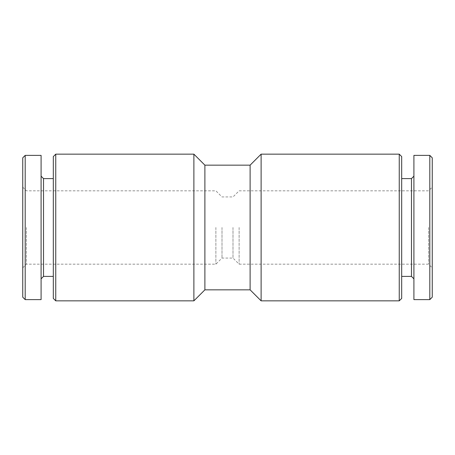 <?xml version="1.0" encoding="UTF-8"?>
<svg xmlns="http://www.w3.org/2000/svg" width="455" height="455" viewBox="0 0 455 455"><rect width="100%" height="100%" fill="white"/><g stroke="black" fill="none" stroke-linecap="round" stroke-linejoin="round"><path stroke-width="0.34" stroke-dasharray="2.27 1.71" d="M432.25 157.822L432.25 297.178M429.804 155.377L429.804 299.623M432.25 227.5L432.25 267.841L432.25 227.5M428.582 227.5L428.582 264.173L428.582 227.5M239.114 227.5L239.114 264.173L239.114 227.5M233 227.5L233 258.059L233 227.5M222 227.5L222 258.059L222 227.5M215.886 227.5L215.886 264.173L215.886 227.5M26.418 227.5L26.418 264.173L26.418 227.5M22.75 157.822L22.75 297.178M25.196 155.377L25.196 299.623M41.086 155.377L41.086 299.623M41.086 227.5L41.086 278.841L41.086 227.5M43.532 178.605L43.532 276.395M53.309 156.6L53.309 298.4M55.755 154.154L55.755 300.846M193.887 154.154L193.887 300.846M204.886 165.159L204.886 289.841M250.113 165.159L250.113 289.841M261.113 154.154L261.113 300.846M399.245 154.154L399.245 300.846M401.691 156.6L401.691 298.4M401.691 227.5L401.691 276.395L401.691 227.5M411.468 178.605L411.468 276.395M413.913 155.377L413.913 299.623M22.75 267.841L26.418 264.173L215.886 264.173L222 258.059L233 258.059L239.114 264.173L428.582 264.173L432.25 267.841M22.75 187.159L26.418 190.827L215.886 190.827L222 196.941L233 196.941L239.114 190.827L428.582 190.827L432.25 187.159"/><path stroke-width="0.68" d="M429.804 299.623L432.25 297.178L432.25 157.822L429.804 155.377L413.913 155.377L413.913 299.623L429.804 299.623L429.804 155.377M22.75 297.178L22.75 157.822L25.196 155.377L25.196 299.623L22.75 297.178M25.196 299.623L41.086 299.623L41.086 155.377L25.196 155.377M53.309 276.395L43.532 276.395L43.532 178.605L41.086 176.159M53.309 298.4L53.309 156.6L55.755 154.154L55.755 300.846L53.309 298.4M204.886 289.841L204.886 165.159L250.113 165.159L250.113 289.841L204.886 289.841L193.887 300.846L193.887 154.154L55.755 154.154M250.113 289.841L261.113 300.846L261.113 154.154L250.113 165.159M399.245 154.154L401.691 156.6L401.691 298.4L399.245 300.846L399.245 154.154L261.113 154.154M401.691 276.395L411.468 276.395L411.468 178.605L401.691 178.605M43.532 276.395L41.086 278.841M53.309 178.605L43.532 178.605M193.887 300.846L55.755 300.846M204.886 165.159L193.887 154.154M399.245 300.846L261.113 300.846M411.468 276.395L413.913 278.841M411.468 178.605L413.913 176.159"/></g></svg>
